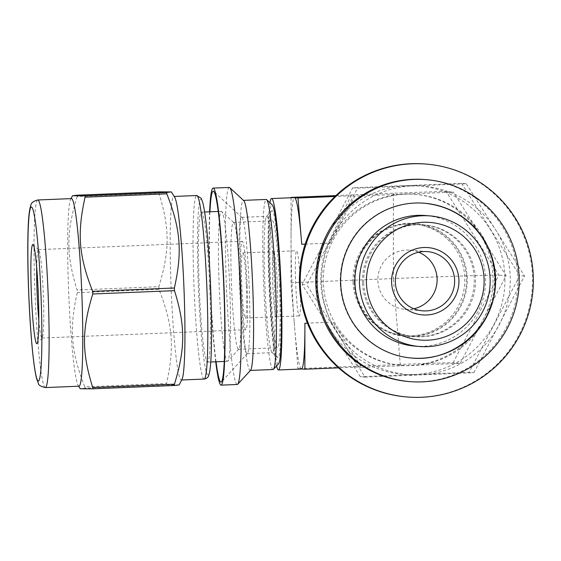 <?xml version="1.0" encoding="UTF-8"?>
<svg xmlns="http://www.w3.org/2000/svg" width="561" height="561" viewBox="0 0 561 561"><rect width="100%" height="100%" fill="white"/><g stroke="black" fill="none" stroke-linecap="round" stroke-linejoin="round"><path stroke-width="0.42" stroke-dasharray="2.81 2.1" d="M77.166 196.504C66.163 232.492 66.156 254.939 77.13 290.03L158.854 286.699C169.857 250.711 169.864 228.264 158.889 193.173L77.166 196.504A110.762 7.728 87.7 0 1 77.271 195.193M179.12 384.937L166.743 384.853L85.02 388.184L80.251 388.759M77.243 292.681C69.122 328.914 70.938 351.516 84.809 386.852L166.533 383.514C174.646 347.287 172.83 324.686 158.966 289.35L77.243 292.681A110.762 7.728 87.7 0 1 77.13 290.03M182.037 379.299A91.85 6.409 87.7 0 1 181.294 380.007A91.85 6.409 87.7 0 1 171.147 288.494A91.85 6.409 87.7 0 1 173.812 196.455A91.85 6.409 87.7 0 1 174.611 197.1M166.743 384.853A110.762 7.728 87.7 0 1 166.533 383.514M158.966 289.35A110.762 7.728 87.7 0 1 158.854 286.699M158.889 193.173A110.762 7.728 87.7 0 1 158.994 191.862M85.02 388.184A110.762 7.728 87.7 0 1 84.809 386.852M249.168 285.907A68.211 4.761 87.7 0 1 247.492 353.486A68.211 4.761 87.7 0 1 247.163 353.661A68.211 4.761 87.7 0 1 239.631 285.703A68.211 4.761 87.7 0 1 241.609 217.352A68.211 4.761 87.7 0 1 241.945 217.507A68.211 4.761 87.7 0 1 249.168 285.907M274.406 284.876A68.211 4.761 87.7 0 1 272.408 352.638A68.211 4.761 87.7 0 1 272.071 352.483A68.211 4.761 87.7 0 1 264.876 284.672A68.211 4.761 87.7 0 1 266.524 216.504A68.211 4.761 87.7 0 1 266.854 216.322A68.211 4.761 87.7 0 1 274.406 284.876M216.055 361.775A95.566 6.669 87.7 0 1 209.94 211.799M215.726 361.789A98.603 6.879 87.7 0 1 209.611 211.813M237.296 384.481A98.603 6.879 87.7 0 1 226.406 286.243A98.603 6.879 87.7 0 1 229.26 187.437M250.613 370.211A85.097 5.94 87.7 0 1 250.213 370.435A85.097 5.94 87.7 0 1 240.809 285.654A85.097 5.94 87.7 0 1 243.278 200.382A85.097 5.94 87.7 0 1 243.698 200.579M273.095 369.503A85.097 5.94 87.7 0 1 263.698 284.722A85.097 5.94 87.7 0 1 266.166 199.45M278.642 363.675A79.697 5.561 87.7 0 1 269.462 284.483A79.697 5.561 87.7 0 1 272.169 204.807M280.17 284.693A73.617 5.133 -92.3 0 0 271.664 210.901A73.617 5.133 -92.3 0 0 269.883 284.469A73.617 5.133 -92.3 0 0 277.646 357.652A73.617 5.133 -92.3 0 0 280.17 284.693M277.302 284.448A32.622 2.272 -92.3 0 0 273.691 251.665A32.622 2.272 -92.3 0 0 272.744 284.35A32.622 2.272 -92.3 0 0 276.349 316.853A32.622 2.272 -92.3 0 0 277.302 284.448A32.594 2.272 87.7 0 1 276.342 316.825A32.594 2.272 87.7 0 1 272.744 284.35A32.594 2.272 87.7 0 1 273.691 251.693A32.594 2.272 87.7 0 1 277.302 284.448M240.417 286.222A63.484 4.432 87.7 0 1 238.86 349.117A63.484 4.432 87.7 0 1 238.558 349.286A63.484 4.432 87.7 0 1 231.546 286.033A63.484 4.432 87.7 0 1 233.383 222.415A63.484 4.432 87.7 0 1 233.699 222.563A63.484 4.432 87.7 0 1 240.417 286.222M229.701 286.762A75.055 5.238 87.7 0 1 227.857 361.109A75.055 5.238 87.7 0 1 227.5 361.312A75.055 5.238 87.7 0 1 219.211 286.531A75.055 5.238 87.7 0 1 221.385 211.329A75.055 5.238 87.7 0 1 221.756 211.497A75.055 5.238 87.7 0 1 229.701 286.762M279.462 284.63A63.484 4.432 87.7 0 1 277.604 347.694A63.484 4.432 87.7 0 1 270.591 284.441A63.484 4.432 87.7 0 1 272.429 220.824A63.484 4.432 87.7 0 1 279.462 284.63M246.335 285.71A32.594 2.272 87.7 0 1 245.381 318.087A32.594 2.272 87.7 0 1 241.777 285.612A32.594 2.272 87.7 0 1 242.724 252.955A32.594 2.272 87.7 0 1 246.335 285.71M247.149 285.78A44.235 3.086 87.7 0 1 245.851 329.721A44.235 3.086 87.7 0 1 240.964 285.647A44.235 3.086 87.7 0 1 242.247 241.321A44.235 3.086 87.7 0 1 247.149 285.78M36.675 267.359A44.235 3.086 87.7 0 1 38.421 249.631A44.235 3.086 87.7 0 1 38.639 249.729A44.235 3.086 87.7 0 1 43.323 294.09A44.235 3.086 87.7 0 1 42.236 337.918A44.235 3.086 87.7 0 1 42.026 338.031A44.235 3.086 87.7 0 1 38.842 320.506M79.052 386.206A93.876 6.55 87.7 0 1 78.231 385.547A93.876 6.55 87.7 0 1 68.687 292.674A93.876 6.55 87.7 0 1 70.637 199.33A93.876 6.55 87.7 0 1 71.401 198.608M209.737 287.576A75.055 5.238 87.7 0 1 207.535 362.125A75.055 5.238 87.7 0 1 199.246 287.351A75.055 5.238 87.7 0 1 201.42 212.142A75.055 5.238 87.7 0 1 209.737 287.576M473.884 372.693L524.507 276.005L495.679 229.898A94.557 94.318 94.8 0 0 412.16 185.993L357.476 188.187L306.853 284.876L365.064 377.132L360.316 376.733L302.106 284.483L352.722 187.788L461.549 183.349L466.296 183.749L412.16 185.993A94.557 94.318 94.8 0 0 336.235 331.032A94.557 94.318 94.8 0 0 419.747 374.937L473.884 372.693L469.136 372.301L360.316 376.733M352.722 187.788L357.476 188.187M302.106 284.483L306.853 284.876M365.064 377.132L419.747 374.937A94.557 94.318 94.8 0 0 495.679 229.898L466.296 183.749M524.507 276.005L519.752 275.605L469.136 372.301M461.549 183.349L519.752 275.605M406.185 396.893A116.842 116.555 94.8 0 0 532.101 290.212A116.842 116.555 94.8 0 0 425.722 164.029M414.453 374.496A94.557 94.318 94.8 0 0 490.377 229.456A94.557 94.318 94.8 0 0 327.14 236.111A94.557 94.318 94.8 0 0 414.453 374.496M294.223 322.358L294.763 329.026A85.77 5.982 87.7 0 1 294.223 322.358A85.77 5.982 87.7 0 1 291.054 243.39A85.77 5.982 87.7 0 1 291.054 236.77L291.04 282.744L294.223 322.358M301.467 369.026A85.77 5.982 87.7 0 1 301.145 368.914L301.678 368.963M304.889 329.875L304.889 323.255M301.72 244.287L301.18 237.619M294.798 197.731L294.266 197.682A85.77 5.982 87.7 0 1 294.476 197.619M276.531 365.982A85.77 5.982 87.7 0 1 268.102 237.703A85.77 5.982 87.7 0 1 269.869 202.682M300.254 283.515A32.622 2.272 -92.3 0 0 296.643 250.732A32.622 2.272 -92.3 0 0 295.696 283.417A32.622 2.272 -92.3 0 0 299.301 315.913A32.622 2.272 -92.3 0 0 300.254 283.515M301.145 368.914A85.77 5.982 87.7 0 1 294.763 329.026L297.947 368.647L301.145 368.914M291.068 197.76L291.054 236.77A85.77 5.982 87.7 0 1 294.266 197.682L293.817 197.647M333.578 236.56L330.022 243.362A85.77 85.56 94.8 0 1 333.578 236.56A85.77 85.56 -85.2 0 1 400.217 194.295L354.734 196.147L333.578 236.56M333.192 322.33L361.614 367.378L460.237 363.36L506.106 275.731L453.358 192.128L400.217 194.295A85.77 85.56 94.8 0 1 407.875 193.98A85.77 85.56 -85.2 0 1 477.684 230.683A85.77 85.56 94.8 0 1 481.78 237.177A85.77 85.56 -85.2 0 1 484.949 316.145A85.77 85.56 94.8 0 1 481.387 322.947A85.77 85.56 -85.2 0 1 414.747 365.211A85.77 85.56 94.8 0 1 407.097 365.527A85.77 85.56 -85.2 0 1 337.287 328.823A85.77 85.56 94.8 0 1 333.192 322.33L331.334 322.175C318.445 296.446 317.386 270.122 328.164 243.208L330.022 243.362M418.611 252.205A29.719 29.642 94.8 0 0 377.869 280.963A29.719 29.642 94.8 0 0 413.864 308.767M482.811 323.066A85.77 85.56 94.8 0 0 416.08 194.401A85.77 85.56 94.8 0 0 323.641 272.716A85.77 85.56 94.8 0 0 482.811 323.066M353.03 282.148A56.058 55.918 94.8 0 0 404.215 335.73A56.058 55.918 94.8 0 0 464.627 284.546A56.058 55.918 94.8 0 0 413.59 224.014A56.058 55.918 94.8 0 0 353.03 282.148M354.734 282.295A56.058 55.918 94.8 0 0 405.919 335.878A56.058 55.918 94.8 0 0 466.331 284.693A56.058 55.918 94.8 0 0 415.294 224.155A56.058 55.918 94.8 0 0 354.734 282.295M354.096 282.323A56.745 56.605 94.8 0 0 440.904 327.968A56.745 56.605 94.8 0 0 436.963 229.765A56.745 56.605 94.8 0 0 354.096 282.323M408.338 381.487A101.31 101.057 94.8 0 0 517.508 288.985A101.31 101.057 94.8 0 0 425.28 179.583M340.289 283.768A77.67 77.474 94.8 0 0 411.213 358.009A77.67 77.474 94.8 0 0 494.907 287.092A77.67 77.474 94.8 0 0 424.2 203.215A77.67 77.474 94.8 0 0 340.289 283.768M362.49 282.947A56.058 55.918 94.8 0 0 413.674 336.523A56.058 55.918 94.8 0 0 474.08 285.339A56.058 55.918 94.8 0 0 423.05 224.807A56.058 55.918 94.8 0 0 362.49 282.947M363.724 283.046A56.058 55.918 94.8 0 0 414.909 336.628A56.058 55.918 94.8 0 0 475.321 285.444A56.058 55.918 94.8 0 0 424.284 224.912A56.058 55.918 94.8 0 0 363.724 283.046M414.782 346.109A65.511 65.349 94.8 0 0 485.377 286.292A65.511 65.349 94.8 0 0 425.736 215.543M361.614 367.378L357.89 367.069L331.334 322.175L307.442 323.15M305.191 244.14L328.164 243.208L351.011 195.838L354.734 196.147M335.892 195.586L393.387 193.243A49.473 0.428 177.7 0 1 446.163 191.525L453.358 192.128M393.387 193.243L393.366 278.572A98.946 0.863 177.7 0 1 498.911 275.128L506.106 275.731M291.04 282.744L393.366 278.572L400.266 364.475A49.473 0.428 177.7 0 1 453.043 362.757L460.237 363.36M357.89 367.069L338.556 367.855M351.011 195.838L334.945 196.49M400.266 364.475L297.947 368.647M45.392 387.574A93.876 6.55 87.7 0 1 35.027 294.041A93.876 6.55 87.7 0 1 37.748 199.975M204.183 379.075A91.85 6.409 87.7 0 1 194.036 287.562A91.85 6.409 87.7 0 1 196.694 195.523M200.957 199.407A87.797 6.122 87.7 0 1 211.567 331.446A87.797 6.122 87.7 0 1 200.915 330.548A87.797 6.122 87.7 0 1 200.957 199.407M453.043 362.757L498.911 275.128L446.163 191.525M247.163 353.661L272.408 352.638M241.609 217.352L266.854 216.322M241.945 217.507L213.706 191.35M247.492 353.486L221.476 381.852M272.071 352.483L277.646 357.652M266.524 216.504L271.664 210.901M233.699 222.563L221.756 211.497M238.86 349.117L227.857 361.109M238.558 349.286L277.604 347.694M233.383 222.415L272.429 220.824M245.381 318.087L276.342 316.825M242.724 252.955L296.643 250.732M42.026 338.031L245.851 329.721M38.421 249.631L242.247 241.321M38.639 249.729L33.064 244.561M42.236 337.918L37.096 343.521M78.231 385.547L78.652 386.22M70.637 199.33L71.009 198.622M181.294 380.007L181.68 379.993M173.812 196.455L174.198 196.441M207.535 362.125L210.747 361.992M224.302 361.438L227.5 361.312M201.42 212.142L204.632 212.016M218.187 211.462L221.385 211.329M276.349 316.853L299.301 315.913M405 309.363L422.503 310.836M409.972 250.143L427.475 251.609M404.215 335.73L405.919 335.878M413.59 224.014L415.294 224.155M413.674 336.523L414.909 336.628M423.05 224.807L424.284 224.912M400.316 365.225L401.732 365.344M414.656 194.281L416.08 194.401"/><path stroke-width="0.84" d="M84.865 195.831L72.495 195.747L77.271 195.193L158.994 191.862L171.364 191.925L166.589 192.5L84.865 195.831A110.762 7.728 87.7 0 1 85.083 197.17L166.806 193.833C180.67 229.169 182.486 251.77 174.373 288.003L92.649 291.334C78.785 255.998 76.969 233.397 85.083 197.17M92.726 387.511C81.745 352.42 81.752 329.973 92.754 293.985L174.478 290.654C185.46 325.745 185.453 348.192 174.45 384.18L92.726 387.511A110.762 7.728 87.7 0 1 92.621 388.822L174.345 385.491L179.12 384.937L182.037 379.299A91.85 6.409 87.7 0 0 183.987 288.775A91.85 6.409 87.7 0 0 174.611 197.1L171.364 191.925M78.652 386.22L80.251 388.759L92.621 388.822M174.373 288.003A110.762 7.728 87.7 0 1 174.429 289.329A110.762 7.728 87.7 0 1 174.478 290.654M174.45 384.18A110.762 7.728 87.7 0 1 174.345 385.491M166.589 192.5A110.762 7.728 87.7 0 1 166.806 193.833M92.649 291.334A110.762 7.728 87.7 0 1 92.705 292.66A110.762 7.728 87.7 0 1 92.754 293.985M209.94 211.799A95.566 6.669 87.7 0 1 213.706 191.35A95.566 6.669 87.7 0 1 223.818 287.183A95.566 6.669 87.7 0 1 221.476 381.852A95.566 6.669 87.7 0 1 216.055 361.775M209.611 211.813A98.603 6.879 87.7 0 1 213.103 188.096A98.603 6.879 87.7 0 1 224.028 287.197A98.603 6.879 87.7 0 1 221.139 385.141A98.603 6.879 87.7 0 1 215.726 361.789M213.103 188.096L229.26 187.437A98.603 6.879 87.7 0 1 229.751 187.662A98.603 6.879 87.7 0 1 240.185 286.538A98.603 6.879 87.7 0 1 237.766 384.222A98.603 6.879 87.7 0 1 237.296 384.481L221.139 385.141M229.751 187.662L243.698 200.579A85.097 5.94 87.7 0 1 252.702 285.914A85.097 5.94 87.7 0 1 250.613 370.211L237.766 384.222M243.481 200.375L266.166 199.45A85.097 5.94 87.7 0 1 266.587 199.639A85.097 5.94 87.7 0 1 275.591 284.981A85.097 5.94 87.7 0 1 273.502 369.278A85.097 5.94 87.7 0 1 273.095 369.503L250.416 370.428M266.587 199.639L272.169 204.807A79.697 5.561 87.7 0 1 280.598 284.729A79.697 5.561 87.7 0 1 278.642 363.675L273.502 369.278M38.842 320.506A44.235 3.086 87.7 0 1 36.675 267.359M38.316 294.343A49.641 3.464 87.7 0 1 37.096 343.521A49.641 3.464 87.7 0 1 31.381 294.195A49.641 3.464 87.7 0 1 33.064 244.561A49.641 3.464 87.7 0 1 38.316 294.343M37.748 199.975L71.401 198.608A93.876 6.55 87.7 0 1 81.808 292.954A93.876 6.55 87.7 0 1 79.052 386.206L45.392 387.574C40.722 386.452 38.393 385.056 38.393 383.401L36.619 378.661C34.74 371.27 33.029 358.276 31.486 339.685C30.147 323.424 29.144 305.85 28.471 286.973C27.664 263.151 27.566 243.271 28.183 227.324C28.527 216.995 29.368 209.772 30.715 205.663C30.995 203.012 33.337 201.119 37.748 199.975A93.876 6.55 87.7 0 1 37.804 199.975A93.876 6.55 87.7 0 1 48.148 294.329A93.876 6.55 87.7 0 1 45.392 387.574M426.577 164.107L425.722 164.029A116.842 116.555 94.8 0 0 299.497 285.212A116.842 116.555 94.8 0 0 406.185 396.893L407.041 396.971A116.842 116.555 94.8 0 0 532.95 290.282A116.842 116.555 94.8 0 0 426.577 164.107A116.842 116.555 94.8 0 0 300.345 285.283A116.842 116.555 94.8 0 0 407.041 396.971M307.442 323.15L304.889 323.255A85.77 5.982 87.7 0 1 304.889 329.875A85.77 5.982 87.7 0 1 301.678 368.963A85.77 5.982 87.7 0 1 301.467 369.026L278.508 369.958A85.77 5.982 87.7 0 1 276.531 365.982M269.869 202.682A85.77 5.982 87.7 0 1 271.524 198.559L294.476 197.619A85.77 5.982 87.7 0 1 294.798 197.731A85.77 5.982 87.7 0 1 301.18 237.619A85.77 5.982 87.7 0 1 301.72 244.287L305.191 244.14M271.524 198.559A85.77 5.982 87.7 0 1 280.998 284.013A85.77 5.982 87.7 0 1 278.508 369.958M301.18 237.619L297.996 197.998L294.798 197.731M301.678 368.963L304.875 369.229L304.889 329.875M293.817 197.647L291.068 197.76M413.864 308.767A29.719 29.642 94.8 0 0 418.611 252.205M395.372 282.428A29.719 29.642 94.8 0 0 422.503 310.836A29.719 29.642 94.8 0 0 454.529 283.698A29.719 29.642 94.8 0 0 427.475 251.609A29.719 29.642 94.8 0 0 395.372 282.428M426.598 179.695L425.28 179.583A101.31 101.057 94.8 0 0 315.829 284.651A101.31 101.057 94.8 0 0 408.338 381.487L409.663 381.599A101.31 101.057 94.8 0 0 518.834 289.097A101.31 101.057 94.8 0 0 426.598 179.695A101.31 101.057 94.8 0 0 317.154 284.764A101.31 101.057 94.8 0 0 409.663 381.599M340.716 283.803A77.67 77.474 94.8 0 0 411.641 358.044A77.67 77.474 94.8 0 0 495.335 287.127A77.67 77.474 94.8 0 0 424.628 203.25A77.67 77.474 94.8 0 0 340.716 283.803M430.294 215.929L425.736 215.543A65.511 65.349 94.8 0 0 354.959 283.487A65.511 65.349 94.8 0 0 414.782 346.109L419.34 346.488A65.511 65.349 94.8 0 0 489.942 286.671A65.511 65.349 94.8 0 0 430.294 215.929A65.511 65.349 94.8 0 0 359.524 283.873A65.511 65.349 94.8 0 0 419.34 346.488M366.459 283.642A59.01 58.863 94.8 0 0 456.731 331.102A59.01 58.863 94.8 0 0 452.629 228.986A59.01 58.863 94.8 0 0 366.459 283.642M391.613 282.618A33.772 33.688 94.8 0 0 443.274 309.777A33.772 33.688 94.8 0 0 440.932 251.342A33.772 33.688 94.8 0 0 391.613 282.618M338.556 367.855L304.875 369.229M334.945 196.49L297.996 197.998M335.892 195.586L291.068 197.416M31.339 207.002A87.123 6.08 87.7 0 1 41.872 338.024A87.123 6.08 87.7 0 1 31.304 337.133A87.123 6.08 87.7 0 1 31.339 207.002M174.198 196.441L196.694 195.523A91.85 6.409 87.7 0 1 196.75 195.523A91.85 6.409 87.7 0 1 206.876 287.842A91.85 6.409 87.7 0 1 204.183 379.075L181.68 379.993M71.009 198.622L72.495 195.747M196.694 195.523L201.175 198.215L202.837 202.724C204.793 210.627 206.581 224.926 208.208 245.62C209.463 261.84 210.389 279.055 210.985 297.26C211.799 323.29 211.778 344.061 210.908 359.573C210.494 367.097 209.779 372.322 208.755 375.246C208.348 377.23 206.82 378.507 204.183 379.075M210.747 361.992L224.302 361.438M204.632 212.016L218.187 211.462M411.213 358.009C454.333 362.75 495.237 325.534 495.181 282.828C495.531 264.364 490.139 247.78 479.01 233.06C464.908 215.438 446.64 205.487 424.2 203.215"/></g></svg>
